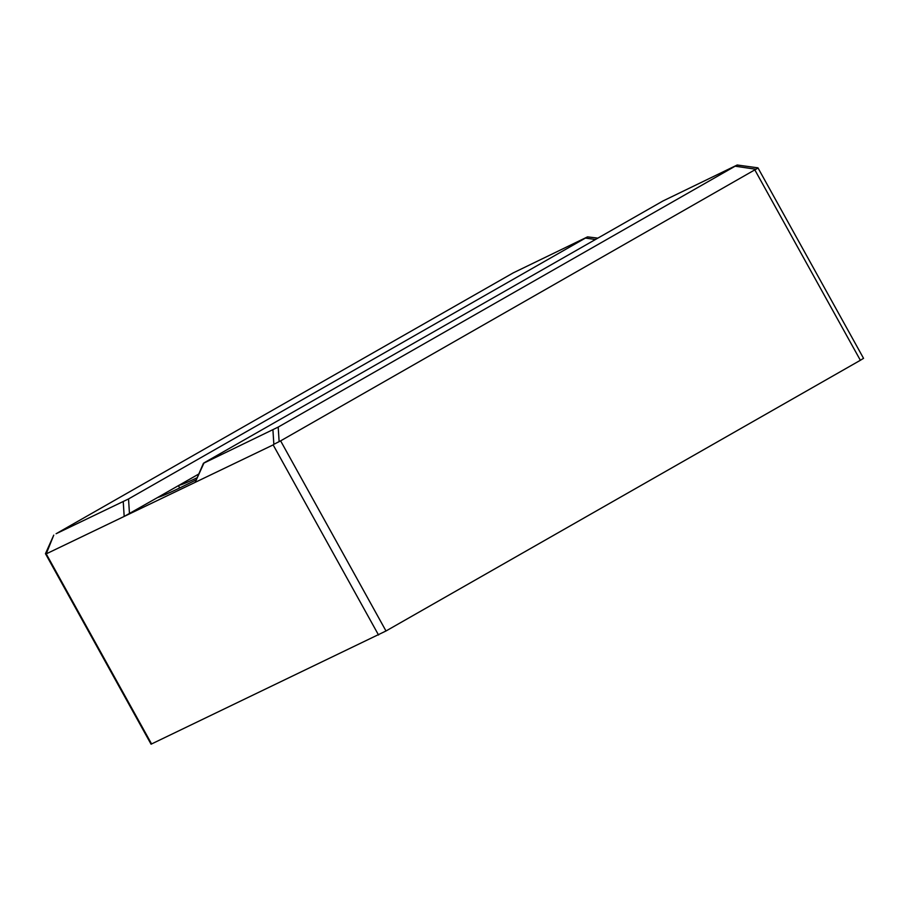 <?xml version="1.0" encoding="UTF-8"?>
<svg xmlns="http://www.w3.org/2000/svg" width="909" height="909" viewBox="0 0 909 909"><rect width="100%" height="100%" fill="white"/><g stroke="black" fill="none" stroke-linecap="round" stroke-linejoin="round"><path stroke-width="1.36" d="M196.81 477.895A255.815 6.897 151 0 1 179.028 485.292L198.492 474.18M272.927 429.946L273.848 444.319L273.154 444.899L195.196 482.338L203.923 463.079L278.199 427.082L737.21 165.006L662.922 201.003L205.775 461.863L203.434 463.272L195.196 482.338L124.181 516.437L157.621 497.507A281.404 7.579 -29 0 0 195.855 480.02M273.848 444.319L280.62 440.865L385.995 630.982L860.369 360.282L863.55 358.339L757.947 167.835L737.21 165.006M56.108 533.731L128.533 498.95L587.532 236.874L513.244 272.87L56.108 533.731M385.995 630.982L151.064 744.198L45.461 553.683L53.756 535.14L46.223 553.865L124.181 516.437L123.249 501.802M597.861 238.124L587.532 236.874M280.62 440.865L757.97 168.063M157.621 497.507L179.028 485.292M860.369 360.282L754.993 170.176M595.406 239.522L585.669 238.09M128.533 498.95L129.464 513.574M151.61 743.982L46.223 553.865M273.154 444.899L378.542 635.016M278.199 427.082L279.12 441.456M735.347 166.222L756.106 169.279M178.425 485.633L179.709 487.94"/></g></svg>
